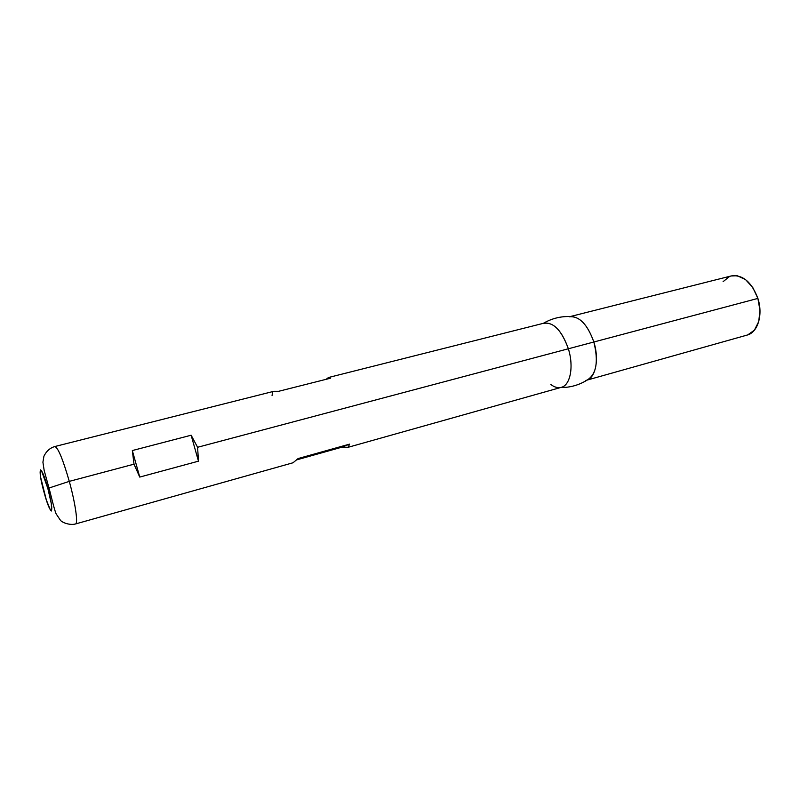 <?xml version="1.0" encoding="UTF-8"?>
<svg xmlns="http://www.w3.org/2000/svg" width="800" height="800" viewBox="0 0 800 800"><rect width="100%" height="100%" fill="white"/><g stroke="black" fill="none" stroke-linecap="round" stroke-linejoin="round"><path stroke-width="1.2" d="M569.29 316.78C579.26 315.85 587.44 324.25 593.85 342L757.89 298.41C751.59 282.01 742.74 274.51 731.32 275.92L570.22 316.55M543.05 323.48C553.03 321.42 561.47 329.85 568.36 348.77L593.85 342C587.67 324.72 579.68 316.27 569.88 316.65M347.86 447.37L561.3 387.34C570.33 385.33 574 366.58 568.36 348.77C561.94 330.81 553.88 322.26 544.17 323.12L328.98 377.39L330.41 378.23L278.72 391.29L273.8 391.31L54.86 446.52C58.09 447.62 62.9 459.23 69.29 481.37L134.01 464.17L132.33 450.55L191.14 435.22L197.59 447.28L568.36 348.77L197.59 447.28L198.47 461.17L139.74 477.08L134.01 464.17L69.29 481.37C62.78 458.87 57.94 447.27 54.76 446.56M326.03 379.33L328.98 377.39M44.05 492.29C36.84 466.57 40.5 461.38 47.84 488.4L69.29 481.37L47.84 488.4L51.32 503.72L51.57 510.98L50.38 510.03L46.32 499.91L40.65 477.36L40.28 469.83L41.41 470.52L47.84 488.4C55.32 515.36 51.03 518.32 44.05 492.29L44.05 492.29M747.74 334.9L754.4 330.17L758.73 321.57L759.97 310.39L757.89 298.41L752.81 287.58L745.57 279.62L737.35 275.77L731.07 275.98M729.47 276.53L723.09 281.67M48.77 491.92L49.95 491.68M75.54 523.95C78.28 523.67 75.34 503.08 69.29 481.37C75.37 503.18 78.3 523.84 75.51 523.96L75.31 523.98M348.2 447.25L341.68 447.24L296.88 459.81L341.68 447.24L349.56 444.13L348.2 447.25L341.68 447.24L349.56 444.13L348.2 447.25M298.08 458.56L349.56 444.13L298.08 458.56L293.05 462.76L298.08 458.56M54.86 446.52C50.02 447.92 46.37 451.16 43.92 456.24L42.92 462.19L44.15 470.38L48.92 487.78C50.38 492.76 54.45 510.55 56.18 513.93L60.49 520.37C62.48 522.72 70 525.49 75.51 523.96L293.05 462.76M587.27 379.98C596.44 374.21 598.64 361.55 593.85 342L568.36 348.77C574.17 367.09 570.08 386.22 560.61 387.51C557.48 388.07 554.22 387.07 550.82 384.51M587.16 380.07L747.1 335.09C757.8 332.56 763.28 314.73 757.89 298.41L593.85 342C599.45 359.61 595.52 378.24 586.24 380.33L585.79 380.44M328.02 377.81L330.41 378.23L278.72 391.29L273.64 391.35M272.65 391.78L272.06 395.46M197.59 447.28L198.47 461.17L191.14 435.22L197.59 447.28M139.74 477.08L134.01 464.17L132.33 450.55L139.74 477.08L132.33 450.55L191.14 435.22L198.47 461.17L139.74 477.08M543.36 323.32C551.79 318.43 560.83 316.17 570.5 316.56M560.5 387.57C570.24 387.62 579.2 385.07 587.39 379.92"/></g></svg>
